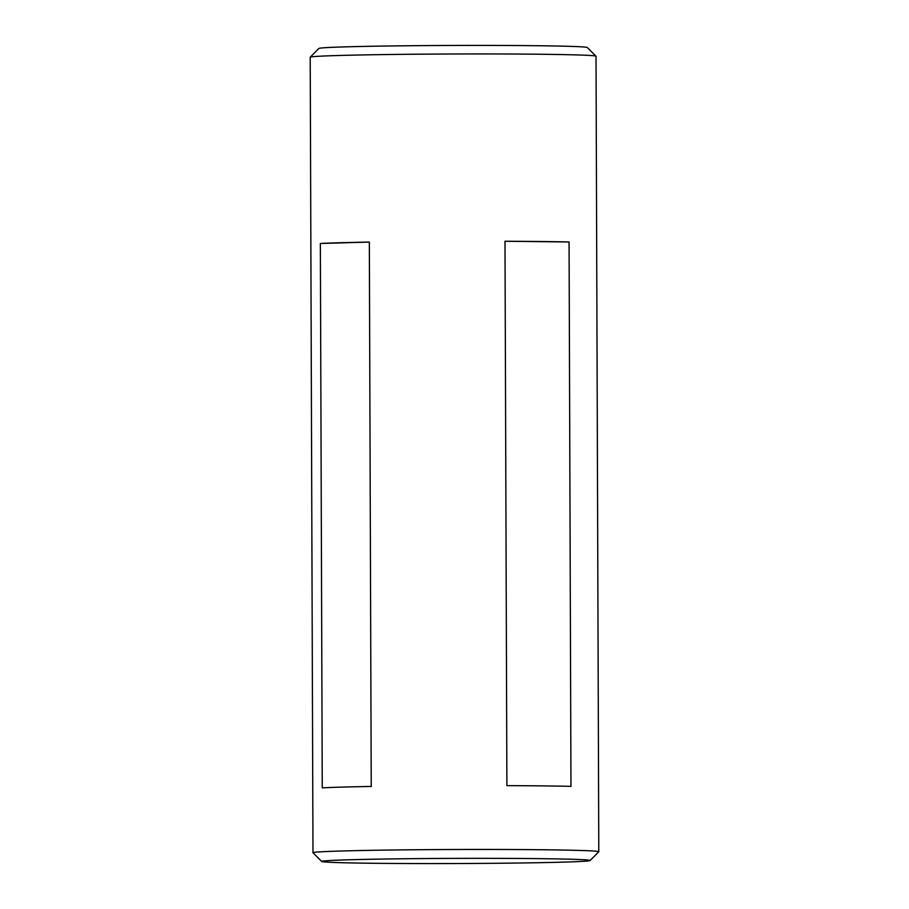 <?xml version="1.0" encoding="UTF-8"?>
<svg xmlns="http://www.w3.org/2000/svg" width="909" height="909" viewBox="0 0 909 909"><rect width="100%" height="100%" fill="white"/><g stroke="black" fill="none" stroke-linecap="round" stroke-linejoin="round"><path stroke-width="1.36" d="M562.535 862.152A134.191 2.579 179.8 0 0 590.089 860.539A134.191 2.579 179.8 0 0 500.155 858.369A134.191 2.579 179.8 0 0 349.306 859.766A134.191 2.579 179.8 0 0 321.752 861.471A134.191 2.579 179.8 0 0 414.129 863.55A134.191 2.579 179.8 0 0 562.535 862.152M321.752 861.471L313.014 852.801A142.906 2.738 -0.2 0 1 312.98 852.744A142.906 2.738 -0.2 0 1 342.352 850.972A142.906 2.738 -0.2 0 1 501.7 849.483A142.906 2.738 -0.2 0 1 598.792 851.744A142.906 2.738 -0.2 0 1 598.77 851.801L590.089 860.539M506.892 785.637L504.995 241.26A142.906 2.738 -0.2 0 1 569.068 241.976L570.966 786.353A142.906 2.738 179.8 0 0 506.892 785.637M598.792 851.744L596.02 56.233A142.906 2.738 179.8 0 0 595.986 56.188A142.906 2.738 179.8 0 0 497.621 53.972A142.906 2.738 179.8 0 0 339.58 55.472A142.906 2.738 179.8 0 0 310.23 57.187A142.906 2.738 179.8 0 0 310.208 57.233L312.98 852.744M340.227 242.726A142.906 2.738 -0.2 0 1 369.338 242.078L371.236 786.455A142.906 2.738 179.8 0 0 342.136 787.103A142.906 2.738 179.8 0 0 322.252 787.853L320.354 243.487A142.906 2.738 -0.2 0 1 340.227 242.726M310.23 57.187L318.911 48.45A134.191 2.579 -0.2 0 1 453.068 45.45A134.191 2.579 -0.2 0 1 587.248 47.507L595.986 56.188M320.354 243.487L369.338 242.078M504.995 241.26L569.068 241.976"/></g></svg>
